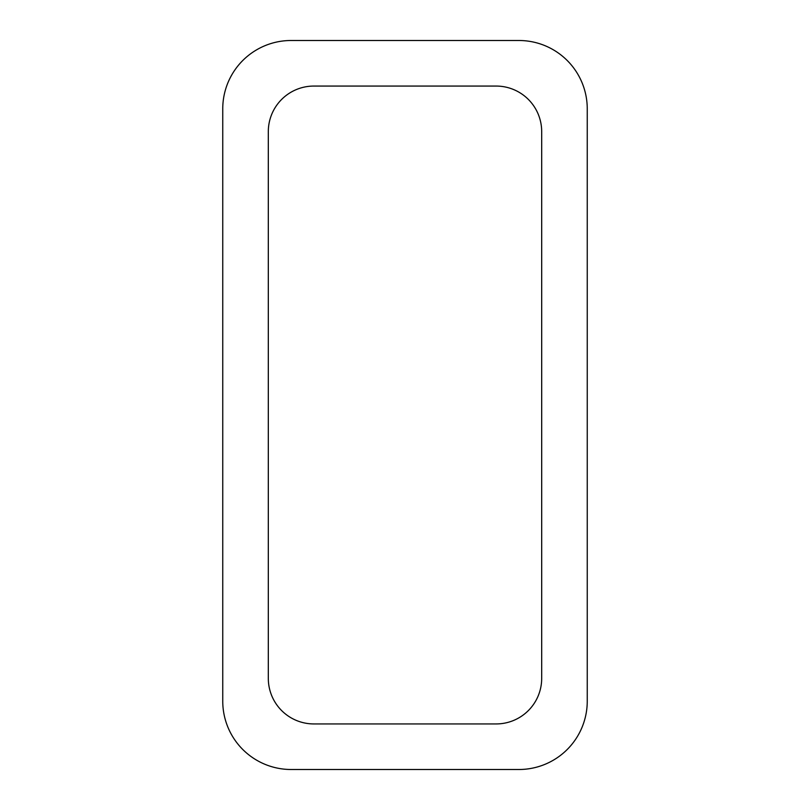 <?xml version="1.0" encoding="UTF-8"?>
<svg xmlns="http://www.w3.org/2000/svg" width="810" height="810" viewBox="0 0 810 810"><rect width="100%" height="100%" fill="white"/><g stroke="black" fill="none" stroke-linecap="round" stroke-linejoin="round"><path stroke-width="1.21" d="M291.094 40.5L518.906 40.5A68.344 68.344 0 0 1 587.25 108.844L587.25 701.156A68.344 68.344 0 0 1 518.906 769.5L291.094 769.5A68.344 68.344 0 0 1 222.75 701.156L222.75 108.844A68.344 68.344 0 0 1 291.094 40.5M268.312 678.375L268.312 131.625A45.562 45.562 0 0 1 313.875 86.062L496.125 86.062A45.562 45.562 0 0 1 541.688 131.625L541.688 678.375A45.562 45.562 0 0 1 496.125 723.938L313.875 723.938A45.562 45.562 0 0 1 268.312 678.375"/></g></svg>
